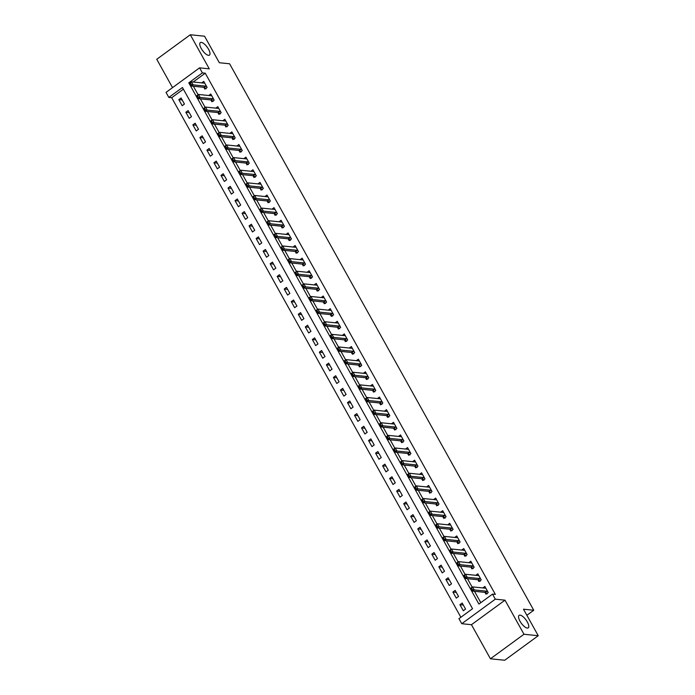 <?xml version="1.0" encoding="UTF-8"?>
<svg xmlns="http://www.w3.org/2000/svg" width="695" height="695" viewBox="0 0 695 695"><rect width="100%" height="100%" fill="white"/><g stroke="black" fill="none" stroke-linecap="round" stroke-linejoin="round"><path stroke-width="1.04" d="M208.483 55.331A7.741 2.876 -126.2 0 1 201.854 49.536A7.741 2.876 -126.2 0 1 200.308 42.612A7.741 2.876 -126.2 0 1 201.281 42.395A7.741 2.876 -126.2 0 1 207.909 48.19A7.741 2.876 -126.2 0 1 209.456 55.114A7.741 2.876 -126.2 0 1 208.483 55.331M527.262 628.063A7.741 2.876 -126.2 0 1 520.642 622.277A7.741 2.876 -126.2 0 1 519.096 615.353A7.741 2.876 -126.2 0 1 520.068 615.136A7.741 2.876 -126.2 0 1 526.688 620.93A7.741 2.876 -126.2 0 1 528.235 627.854A7.741 2.876 -126.2 0 1 527.262 628.063M168.842 97.439L166.036 92.383L199.578 67.849L202.384 72.897L188.788 82.844L478.898 604.068L492.494 594.121L495.309 599.177L461.767 623.71L458.952 618.663L472.548 608.716L182.446 87.492L168.842 97.439L171.7 97.726L460.863 617.264M526.871 615.284L533.751 610.245L229.593 63.775L219.325 62.724L204.565 36.209L190.3 34.75L156.757 59.283L172.534 87.631M533.751 610.245L523.483 609.202L538.243 635.716L504.7 660.25L490.435 658.791L523.978 634.257L505.004 600.167L495.309 599.177M505.004 600.167L471.462 624.701L490.435 658.791M471.462 624.701L461.767 623.71M538.243 635.716L523.978 634.257M183.384 89.177L171.7 97.726M465.563 609.089L462.192 603.034L459.925 604.693L463.304 610.749L465.563 609.089M458.544 596.466L455.164 590.403L452.897 592.062L456.276 598.126L458.544 596.466M451.515 583.843L448.136 577.78L445.869 579.439L449.248 585.494L451.515 583.843M444.487 571.212L441.108 565.148L438.84 566.807L442.22 572.871L444.487 571.212M437.459 558.589L434.08 552.525L431.812 554.184L435.192 560.248L437.459 558.589M430.431 545.957L427.051 539.902L424.784 541.553L428.163 547.617L430.431 545.957M423.403 533.334L420.023 527.27L417.764 528.93L421.135 534.994L423.403 533.334M416.375 520.703L412.995 514.648L410.736 516.307L414.107 522.362L416.375 520.703M409.346 508.08L405.967 502.016L403.708 503.675L407.079 509.739L409.346 508.08M402.318 495.457L398.947 489.393L396.68 491.052L400.051 497.107L402.318 495.457M395.29 482.825L391.919 476.77L389.652 478.421L393.022 484.484L395.29 482.825M388.262 470.202L384.891 464.138L382.624 465.798L385.994 471.862L388.262 470.202M381.234 457.571L377.863 451.515L375.595 453.175L378.966 459.23L381.234 457.571M374.205 444.948L370.835 438.884L368.567 440.543L371.938 446.607L374.205 444.948M367.177 432.325L363.806 426.261L361.539 427.92L364.91 433.975L367.177 432.325M360.149 419.693L356.778 413.638L354.511 415.289L357.882 421.352L360.149 419.693M353.121 407.07L349.75 401.006L347.483 402.666L350.853 408.73L353.121 407.07M346.093 394.439L342.722 388.383L340.454 390.043L343.825 396.098L346.093 394.439M339.064 381.816L335.694 375.752L333.426 377.411L336.797 383.475L339.064 381.816M332.036 369.193L328.666 363.129L326.398 364.788L329.769 370.843L332.036 369.193M325.008 356.561L321.637 350.497L319.37 352.156L322.741 358.22L325.008 356.561M317.98 343.938L314.609 337.874L312.342 339.534L315.712 345.597L317.98 343.938M310.952 331.307L307.581 325.251L305.314 326.902L308.684 332.966L310.952 331.307M303.923 318.684L300.553 312.62L298.285 314.279L301.665 320.343L303.923 318.684M296.895 306.052L293.525 299.997L291.257 301.656L294.637 307.711L296.895 306.052M289.867 293.429L286.496 287.365L284.229 289.024L287.608 295.088L289.867 293.429M282.848 280.806L279.468 274.742L277.201 276.402L280.58 282.457L282.848 280.806M275.819 268.174L272.44 262.119L270.173 263.77L273.552 269.834L275.819 268.174M268.791 255.552L265.412 249.488L263.144 251.147L266.524 257.211L268.791 255.552M261.763 242.92L258.384 236.865L256.116 238.524L259.496 244.579L261.763 242.92M254.735 230.297L251.355 224.233L249.097 225.892L252.467 231.956L254.735 230.297M247.707 217.674L244.327 211.61L242.069 213.269L245.439 219.325L247.707 217.674M240.679 205.042L237.299 198.987L235.04 200.638L238.411 206.702L240.679 205.042M233.65 192.419L230.28 186.356L228.012 188.015L231.383 194.079L233.65 192.419M226.622 179.788L223.251 173.733L220.984 175.392L224.355 181.447L226.622 179.788M219.594 167.165L216.223 161.101L213.956 162.76L217.327 168.824L219.594 167.165M212.566 154.542L209.195 148.478L206.928 150.137L210.298 156.193L212.566 154.542M205.538 141.91L202.167 135.846L199.899 137.506L203.27 143.57L205.538 141.91M198.509 129.287L195.139 123.224L192.871 124.883L196.242 130.947L198.509 129.287M191.481 116.656L188.11 110.601L185.843 112.251L189.214 118.315L191.481 116.656M184.453 104.033L181.082 97.969L178.815 99.628L182.186 105.692L184.453 104.033M492.494 594.121L495.353 594.416L205.242 73.192L193.193 82.01M193.366 86.241L198.092 94.729M200.395 98.872L205.121 107.351M207.423 111.495L212.149 119.983M214.451 124.127L219.177 132.606M221.479 136.75L226.205 145.229M228.507 149.373L233.233 157.861M235.536 162.005L240.262 170.484M242.564 174.627L247.29 183.115M249.592 187.259L254.318 195.738M256.62 199.882L261.346 208.37M263.648 212.514L268.366 220.993M270.676 225.137L275.394 233.616M277.705 237.76L282.422 246.247M284.733 250.391L289.45 258.87M291.761 263.014L296.478 271.502M298.789 275.646L303.507 284.125M305.817 288.269L310.535 296.748M312.846 300.892L317.563 309.379M319.874 313.523L324.591 322.002M326.902 326.146L331.619 334.634M333.93 338.778L338.647 347.257M340.958 351.401L345.676 359.88M347.987 364.032L352.704 372.511M355.006 376.655L359.732 385.134M362.034 389.278L366.76 397.766M369.062 401.91L373.788 410.389M376.091 414.533L380.817 423.02M383.119 427.164L387.845 435.643M390.147 439.787L394.873 448.266M397.175 452.41L401.901 460.898M404.203 465.042L408.929 473.521M411.232 477.665L415.958 486.153M418.26 490.296L422.986 498.775M425.288 502.919L430.014 511.398M432.316 515.542L437.033 524.03M439.344 528.174L444.062 536.653M446.372 540.797L451.09 549.285M453.401 553.428L458.118 561.908M460.429 566.051L465.146 574.539M467.457 578.683L472.174 587.162M474.485 591.306L480.81 602.669M484.962 592.375L485.961 594.173L488.229 592.514L484.858 586.45L482.825 587.944M477.934 579.752L478.942 581.55L481.201 579.891L477.83 573.827L475.797 575.312M470.915 567.12L471.914 568.918L474.172 567.259L470.802 561.204L468.769 562.689M463.886 554.497L464.886 556.295L467.144 554.636L463.774 548.572L461.741 550.058M456.858 541.874L457.857 543.664L460.125 542.004L456.745 535.949L454.712 537.435M449.83 529.243L450.829 531.041L453.097 529.382L449.717 523.318L447.684 524.803M442.802 516.62L443.801 518.409L446.068 516.759L442.689 510.695L440.656 512.18M435.774 503.988L436.773 505.786L439.04 504.127L435.661 498.072L433.637 499.557M428.745 491.365L429.745 493.163L432.012 491.504L428.633 485.44L426.608 486.926M421.717 478.742L422.716 480.532L424.984 478.872L421.604 472.817L419.58 474.303M414.689 466.11L415.688 467.909L417.956 466.249L414.576 460.186L412.552 461.671M407.661 453.488L408.66 455.277L410.927 453.626L407.557 447.563L405.524 449.048M400.633 440.856L401.632 442.654L403.899 440.995L400.529 434.94L398.496 436.425M393.605 428.233L394.604 430.031L396.871 428.372L393.5 422.308L391.467 423.794M386.576 415.601L387.575 417.4L389.843 415.74L386.472 409.685L384.439 411.171M379.548 402.978L380.547 404.777L382.815 403.117L379.444 397.054L377.411 398.539M372.52 390.355L373.519 392.145L375.786 390.494L372.416 384.431L370.383 385.916M365.492 377.724L366.491 379.522L368.758 377.863L365.388 371.799L363.355 373.293M358.464 365.101L359.463 366.899L361.73 365.24L358.359 359.176L356.327 360.662M351.435 352.469L352.435 354.268L354.702 352.608L351.331 346.553L349.298 348.039M344.407 339.846L345.406 341.645L347.674 339.985L344.303 333.921L342.27 335.407M337.379 327.223L338.378 329.013L340.646 327.354L337.275 321.298L335.242 322.784M330.351 314.592L331.35 316.39L333.617 314.731L330.247 308.667L328.214 310.152M323.323 301.969L324.322 303.758L326.589 302.108L323.218 296.044L321.186 297.53M316.294 289.337L317.294 291.136L319.561 289.476L316.19 283.421L314.157 284.907M309.266 276.714L310.265 278.513L312.533 276.853L309.162 270.789L307.129 272.275M302.238 264.091L303.246 265.881L305.505 264.222L302.134 258.166L300.101 259.652M295.219 251.46L296.218 253.258L298.476 251.599L295.106 245.535L293.073 247.02M288.19 238.837L289.19 240.626L291.457 238.976L288.078 232.912L286.045 234.397M281.162 226.205L282.161 228.003L284.429 226.344L281.049 220.289L279.016 221.775M274.134 213.582L275.133 215.38L277.401 213.721L274.021 207.657L271.988 209.143M267.106 200.951L268.105 202.749L270.372 201.09L266.993 195.034L264.96 196.52M260.078 188.328L261.077 190.126L263.344 188.467L259.965 182.403L257.941 183.888M253.049 175.705L254.049 177.494L256.316 175.844L252.937 169.78L250.912 171.265M246.021 163.073L247.02 164.871L249.288 163.212L245.908 157.148L243.884 158.634M238.993 150.45L239.992 152.248L242.26 150.589L238.889 144.525L236.856 146.011M231.965 137.819L232.964 139.617L235.231 137.958L231.861 131.902L229.828 133.388M224.937 125.196L225.936 126.994L228.203 125.335L224.833 119.271L222.8 120.756M217.909 112.573L218.908 114.362L221.175 112.703L217.804 106.648L215.771 108.133M210.88 99.941L211.879 101.739L214.147 100.08L210.776 94.016L208.743 95.502M203.852 87.318L204.851 89.108L207.119 87.457L203.748 81.393L201.715 82.879M199.578 67.849L209.273 68.84L190.3 34.75M205.242 73.192L202.384 72.897M189.891 82.957L188.788 82.844M463.313 605.032L459.925 604.693M182.194 99.976L178.815 99.628M189.222 112.599L185.843 112.251M196.251 125.23L192.871 124.883M203.279 137.853L199.899 137.506M210.307 150.476L206.928 150.137M217.335 163.108L213.956 162.76M224.363 175.731L220.984 175.392M231.392 188.362L228.012 188.015M238.42 200.985L235.04 200.638M245.448 213.617L242.069 213.269M252.476 226.24L249.097 225.892M259.504 238.863L256.116 238.524M266.533 251.494L263.144 251.147M273.561 264.117L270.173 263.77M280.589 276.749L277.201 276.402M287.617 289.372L284.229 289.024M294.637 301.995L291.257 301.656M301.665 314.627L298.285 314.279M308.693 327.249L305.314 326.902M315.721 339.881L312.342 339.534M322.749 352.504L319.37 352.156M329.778 365.127L326.398 364.788M336.806 377.759L333.426 377.411M343.834 390.382L340.454 390.043M350.862 403.013L347.483 402.666M357.89 415.636L354.511 415.289M364.918 428.268L361.539 427.92M371.947 440.891L368.567 440.543M378.975 453.514L375.595 453.175M386.003 466.145L382.624 465.798M393.031 478.768L389.652 478.421M400.059 491.4L396.68 491.052M407.088 504.023L403.708 503.675M414.116 516.646L410.736 516.307M421.144 529.277L417.764 528.93M428.172 541.9L424.784 541.553M435.2 554.532L431.812 554.184M442.229 567.155L438.84 566.807M449.257 579.786L445.869 579.439M456.285 592.409L452.897 592.062M487.751 591.654L486.986 591.271A1.208 0.452 53.8 0 0 486.787 591.202L474.233 589.916L472.6 591.115L470.915 588.083L472.548 586.893L485.101 588.17A1.208 0.452 53.8 0 0 485.249 588.144L485.649 587.874M472.392 589.586L471.549 588.066L472.122 589.786L474.233 589.916L472.548 586.893L471.549 588.066M487.282 593.834L485.353 592.461A1.208 0.452 53.8 0 0 485.153 592.392L472.6 591.115L472.122 589.786M480.723 579.031L479.958 578.64A1.208 0.452 53.8 0 0 479.759 578.579L467.205 577.293L465.572 578.483L463.886 575.46L465.52 574.261L478.073 575.547A1.208 0.452 53.8 0 0 478.221 575.512L478.62 575.243M465.363 576.954L464.521 575.443L465.094 577.154L467.205 577.293L465.52 574.261L464.521 575.443M480.254 581.202L478.325 579.839A1.208 0.452 53.8 0 0 478.125 579.769L465.572 578.483L465.094 577.154M473.703 566.408L472.93 566.017A1.208 0.452 53.8 0 0 472.73 565.947L460.177 564.67L458.544 565.86L456.858 562.828L458.492 561.638L471.045 562.915A1.208 0.452 53.8 0 0 471.193 562.889L471.592 562.62M458.335 564.331L457.492 562.82L458.066 564.531L460.177 564.67L458.492 561.638L457.492 562.82M473.226 568.58L471.297 567.207A1.208 0.452 53.8 0 0 471.097 567.146L458.544 565.86L458.066 564.531M466.675 553.776L465.902 553.385A1.208 0.452 53.8 0 0 465.702 553.324L453.149 552.039L451.524 553.237L449.83 550.205L451.463 549.007L464.017 550.292A1.208 0.452 53.8 0 0 464.164 550.266L464.564 549.988M451.307 551.708L450.464 550.188L451.038 551.899L453.149 552.039L451.463 549.007L450.464 550.188M466.197 555.948L464.269 554.584A1.208 0.452 53.8 0 0 464.069 554.514L451.524 553.237L451.038 551.899M459.647 541.153L458.874 540.762A1.208 0.452 53.8 0 0 458.674 540.693L446.12 539.416L444.496 540.606L442.802 537.574L444.435 536.384L456.989 537.669A1.208 0.452 53.8 0 0 457.136 537.635L457.536 537.365M444.279 539.077L443.436 537.565L444.009 539.277L446.12 539.416L444.435 536.384L443.436 537.565M459.169 543.325L457.241 541.952A1.208 0.452 53.8 0 0 457.041 541.891L444.496 540.606L444.009 539.277M452.619 528.521L451.846 528.13A1.208 0.452 53.8 0 0 451.646 528.07L439.092 526.784L437.468 527.983L435.774 524.951L437.407 523.761L449.96 525.038A1.208 0.452 53.8 0 0 450.108 525.012L450.508 524.742M437.251 526.454L436.408 524.933L436.981 526.654L439.092 526.784L437.407 523.761L436.408 524.933M452.141 530.702L450.212 529.329A1.208 0.452 53.8 0 0 450.012 529.26L437.468 527.983L436.981 526.654M445.591 515.899L444.817 515.508A1.208 0.452 53.8 0 0 444.618 515.447L432.064 514.161L430.44 515.351L428.745 512.328L430.379 511.129L442.932 512.415A1.208 0.452 53.8 0 0 443.08 512.38L443.48 512.111M430.222 513.822L429.38 512.311L429.953 514.022L432.064 514.161L430.379 511.129L429.38 512.311M445.113 518.07L443.184 516.698A1.208 0.452 53.8 0 0 442.984 516.637L430.44 515.351L429.953 514.022M438.562 503.276L437.789 502.885A1.208 0.452 53.8 0 0 437.589 502.815L425.045 501.538L423.411 502.728L421.726 499.696L423.351 498.506L435.904 499.783A1.208 0.452 53.8 0 0 436.052 499.757L436.451 499.488M423.194 501.199L422.352 499.679L422.925 501.399L425.045 501.538L423.351 498.506L422.352 499.679M438.085 505.447L436.156 504.075A1.208 0.452 53.8 0 0 435.956 504.014L423.411 502.728L422.925 501.399M431.534 490.644L430.761 490.253A1.208 0.452 53.8 0 0 430.561 490.192L418.016 488.906L416.383 490.105L414.698 487.073L416.322 485.875L428.876 487.16A1.208 0.452 53.8 0 0 429.024 487.134L429.423 486.856M416.166 488.568L415.323 487.056L415.897 488.767L418.016 488.906L416.322 485.875L415.323 487.056M431.056 492.816L429.128 491.452A1.208 0.452 53.8 0 0 428.928 491.382L416.383 490.105L415.897 488.767M424.506 478.021L423.733 477.63A1.208 0.452 53.8 0 0 423.533 477.561L410.988 476.284L409.355 477.474L407.67 474.442L409.294 473.252L421.848 474.537A1.208 0.452 53.8 0 0 421.995 474.503L422.395 474.233M409.138 475.945L408.295 474.433L408.868 476.145L410.988 476.284L409.294 473.252L408.295 474.433M424.028 480.193L422.1 478.82A1.208 0.452 53.8 0 0 421.9 478.759L409.355 477.474L408.868 476.145M417.478 465.389L416.705 464.998A1.208 0.452 53.8 0 0 416.505 464.938L403.96 463.652L402.327 464.851L400.641 461.819L402.266 460.62L414.819 461.906A1.208 0.452 53.8 0 0 414.967 461.88L415.367 461.61M402.11 463.322L401.267 461.801L401.84 463.522L403.96 463.652L402.266 460.62L401.267 461.801M417 467.561L415.071 466.197A1.208 0.452 53.8 0 0 414.872 466.128L402.327 464.851L401.84 463.522M410.45 452.766L409.676 452.376A1.208 0.452 53.8 0 0 409.477 452.315L396.932 451.029L395.299 452.219L393.613 449.187L395.246 447.997L407.791 449.283A1.208 0.452 53.8 0 0 407.939 449.248L408.339 448.979M395.09 450.69L394.239 449.178L394.812 450.89L396.932 451.029L395.246 447.997L394.239 449.178M409.972 454.938L408.043 453.566A1.208 0.452 53.8 0 0 407.852 453.505L395.299 452.219L394.812 450.89M403.421 440.135L402.648 439.753A1.208 0.452 53.8 0 0 402.448 439.683L389.904 438.397L388.27 439.596L386.585 436.564L388.218 435.374L400.763 436.651A1.208 0.452 53.8 0 0 400.911 436.625L401.31 436.356M388.062 438.067L387.211 436.547L387.784 438.267L389.904 438.397L388.218 435.374L387.211 436.547M402.944 442.315L401.024 440.943A1.208 0.452 53.8 0 0 400.824 440.882L388.27 439.596L387.784 438.267M396.393 427.512L395.62 427.121A1.208 0.452 53.8 0 0 395.42 427.06L382.876 425.774L381.242 426.965L379.557 423.941L381.19 422.742L393.735 424.028A1.208 0.452 53.8 0 0 393.883 423.993L394.282 423.724M381.034 425.436L380.191 423.924L380.756 425.635L382.876 425.774L381.19 422.742L380.191 423.924M395.924 429.684L393.995 428.32A1.208 0.452 53.8 0 0 393.796 428.25L381.242 426.965L380.756 425.635M389.365 414.889L388.592 414.498A1.208 0.452 53.8 0 0 388.401 414.429L375.847 413.151L374.214 414.342L372.529 411.31L374.162 410.12L386.707 411.397A1.208 0.452 53.8 0 0 386.854 411.37L387.263 411.101M374.006 412.813L373.163 411.301L373.728 413.012L375.847 413.151L374.162 410.12L373.163 411.301M388.896 417.061L386.967 415.688A1.208 0.452 53.8 0 0 386.767 415.627L374.214 414.342L373.728 413.012M382.337 402.257L381.564 401.866A1.208 0.452 53.8 0 0 381.373 401.806L368.819 400.52L367.186 401.719L365.501 398.687L367.134 397.488L379.679 398.774A1.208 0.452 53.8 0 0 379.826 398.748L380.235 398.478M366.977 400.19L366.135 398.669L366.699 400.381L368.819 400.52L367.134 397.488L366.135 398.669M381.868 404.429L379.939 403.065A1.208 0.452 53.8 0 0 379.739 402.996L367.186 401.719L366.699 400.381M375.309 389.634L374.544 389.243A1.208 0.452 53.8 0 0 374.344 389.174L361.791 387.897L360.158 389.087L358.472 386.055L360.106 384.865L372.65 386.151A1.208 0.452 53.8 0 0 372.798 386.116L373.206 385.847M359.949 387.558L359.107 386.046L359.671 387.758L361.791 387.897L360.106 384.865L359.107 386.046M374.84 391.806L372.911 390.434A1.208 0.452 53.8 0 0 372.711 390.373L360.158 389.087L359.671 387.758M368.281 377.003L367.516 376.62A1.208 0.452 53.8 0 0 367.316 376.551L354.763 375.265L353.13 376.464L351.444 373.432L353.077 372.242L365.622 373.519A1.208 0.452 53.8 0 0 365.77 373.493L366.178 373.224M352.921 374.935L352.078 373.415L352.643 375.135L354.763 375.265L353.077 372.242L352.078 373.415M367.811 379.183L365.883 377.811A1.208 0.452 53.8 0 0 365.683 377.741L353.13 376.464L352.643 375.135M361.252 364.38L360.488 363.989A1.208 0.452 53.8 0 0 360.288 363.928L347.735 362.642L346.101 363.833L344.416 360.809L346.049 359.61L358.603 360.896A1.208 0.452 53.8 0 0 358.742 360.861L359.15 360.592M345.893 362.304L345.05 360.792L345.615 362.503L347.735 362.642L346.049 359.61L345.05 360.792M360.783 366.552L358.855 365.188A1.208 0.452 53.8 0 0 358.655 365.118L346.101 363.833L345.615 362.503M354.224 351.757L353.46 351.366A1.208 0.452 53.8 0 0 353.26 351.296L340.706 350.019L339.073 351.21L337.388 348.178L339.021 346.987L351.574 348.264A1.208 0.452 53.8 0 0 351.713 348.238L352.122 347.969M338.865 349.681L338.022 348.16L338.595 349.88L340.706 350.019L339.021 346.987L338.022 348.16M353.755 353.929L351.826 352.556A1.208 0.452 53.8 0 0 351.627 352.495L339.073 351.21L338.595 349.88M347.196 339.125L346.431 338.734A1.208 0.452 53.8 0 0 346.232 338.673L333.678 337.388L332.045 338.587L330.36 335.555L331.993 334.356L344.546 335.642A1.208 0.452 53.8 0 0 344.685 335.615L345.094 335.338M331.836 337.049L330.994 335.537L331.567 337.249L333.678 337.388L331.993 334.356L330.994 335.537M346.727 341.297L344.798 339.933A1.208 0.452 53.8 0 0 344.598 339.864L332.045 338.587L331.567 337.249M340.168 326.502L339.403 326.111A1.208 0.452 53.8 0 0 339.203 326.042L326.65 324.765L325.017 325.955L323.331 322.923L324.965 321.733L337.518 323.019A1.208 0.452 53.8 0 0 337.657 322.984L338.065 322.715M324.808 324.426L323.966 322.914L324.539 324.626L326.65 324.765L324.965 321.733L323.966 322.914M339.699 328.674L337.77 327.302A1.208 0.452 53.8 0 0 337.57 327.241L325.017 325.955L324.539 324.626M333.14 313.871L332.375 313.48A1.208 0.452 53.8 0 0 332.175 313.419L319.622 312.133L317.989 313.332L316.303 310.3L317.936 309.11L330.49 310.387A1.208 0.452 53.8 0 0 330.638 310.361L331.037 310.092M317.78 311.803L316.937 310.283L317.511 312.003L319.622 312.133L317.936 309.11L316.937 310.283M332.67 316.051L330.742 314.679A1.208 0.452 53.8 0 0 330.542 314.609L317.989 313.332L317.511 312.003M326.111 301.248L325.347 300.857A1.208 0.452 53.8 0 0 325.147 300.796L312.594 299.51L310.96 300.7L309.275 297.677L310.908 296.478L323.462 297.764A1.208 0.452 53.8 0 0 323.609 297.729L324.009 297.46M310.752 299.171L309.909 297.66L310.483 299.371L312.594 299.51L310.908 296.478L309.909 297.66M325.642 303.42L323.714 302.047A1.208 0.452 53.8 0 0 323.514 301.986L310.96 300.7L310.483 299.371M319.083 288.625L318.319 288.234A1.208 0.452 53.8 0 0 318.119 288.164L305.565 286.887L303.932 288.078L302.247 285.046L303.88 283.855L316.434 285.132A1.208 0.452 53.8 0 0 316.581 285.106L316.981 284.837M303.724 286.548L302.881 285.028L303.454 286.748L305.565 286.887L303.88 283.855L302.881 285.028M318.614 290.797L316.685 289.424A1.208 0.452 53.8 0 0 316.486 289.363L303.932 288.078L303.454 286.748M312.055 275.993L311.291 275.602A1.208 0.452 53.8 0 0 311.091 275.541L298.537 274.256L296.904 275.455L295.219 272.423L296.852 271.224L309.405 272.51A1.208 0.452 53.8 0 0 309.553 272.483L309.953 272.205M296.695 273.917L295.853 272.405L296.426 274.117L298.537 274.256L296.852 271.224L295.853 272.405M311.586 278.165L309.657 276.801A1.208 0.452 53.8 0 0 309.457 276.732L296.904 275.455L296.426 274.117M305.027 263.37L304.262 262.979A1.208 0.452 53.8 0 0 304.062 262.91L291.509 261.633L289.876 262.823L288.19 259.791L289.824 258.601L302.377 259.887A1.208 0.452 53.8 0 0 302.525 259.852L302.924 259.583M289.667 261.294L288.825 259.782L289.398 261.494L291.509 261.633L289.824 258.601L288.825 259.782M304.558 265.542L302.629 264.169A1.208 0.452 53.8 0 0 302.429 264.109L289.876 262.823L289.398 261.494M298.007 250.739L297.234 250.348A1.208 0.452 53.8 0 0 297.034 250.287L284.481 249.001L282.856 250.2L281.162 247.168L282.796 245.969L295.349 247.255A1.208 0.452 53.8 0 0 295.497 247.229L295.896 246.96M282.639 248.671L281.796 247.151L282.37 248.871L284.481 249.001L282.796 245.969L281.796 247.151M297.53 252.911L295.601 251.547A1.208 0.452 53.8 0 0 295.401 251.477L282.856 250.2L282.37 248.871M290.979 238.116L290.206 237.725A1.208 0.452 53.8 0 0 290.006 237.664L277.453 236.378L275.828 237.568L274.134 234.536L275.767 233.346L288.321 234.632A1.208 0.452 53.8 0 0 288.468 234.597L288.868 234.328M275.611 236.039L274.768 234.528L275.342 236.239L277.453 236.378L275.767 233.346L274.768 234.528M290.501 240.288L288.573 238.915A1.208 0.452 53.8 0 0 288.373 238.854L275.828 237.568L275.342 236.239M283.951 225.484L283.178 225.102A1.208 0.452 53.8 0 0 282.978 225.032L270.424 223.747L268.8 224.945L267.106 221.913L268.739 220.723L281.293 222A1.208 0.452 53.8 0 0 281.44 221.974L281.84 221.705M268.583 223.416L267.74 221.896L268.313 223.616L270.424 223.747L268.739 220.723L267.74 221.896M283.473 227.665L281.544 226.292A1.208 0.452 53.8 0 0 281.345 226.222L268.8 224.945L268.313 223.616M276.923 212.861L276.15 212.47A1.208 0.452 53.8 0 0 275.95 212.409L263.396 211.124L261.772 212.314L260.078 209.291L261.711 208.092L274.264 209.377A1.208 0.452 53.8 0 0 274.412 209.343L274.812 209.073M261.555 210.785L260.712 209.273L261.285 210.985L263.396 211.124L261.711 208.092L260.712 209.273M276.445 215.033L274.516 213.669A1.208 0.452 53.8 0 0 274.317 213.6L261.772 212.314L261.285 210.985M269.895 200.238L269.121 199.847A1.208 0.452 53.8 0 0 268.922 199.778L256.377 198.501L254.744 199.691L253.058 196.659L254.683 195.469L267.236 196.746A1.208 0.452 53.8 0 0 267.384 196.72L267.784 196.45M254.526 198.162L253.684 196.65L254.257 198.362L256.377 198.501L254.683 195.469L253.684 196.65M269.417 202.41L267.488 201.037A1.208 0.452 53.8 0 0 267.288 200.977L254.744 199.691L254.257 198.362M262.866 187.607L262.093 187.216A1.208 0.452 53.8 0 0 261.893 187.155L249.349 185.869L247.715 187.068L246.03 184.036L247.655 182.837L260.208 184.123A1.208 0.452 53.8 0 0 260.356 184.097L260.755 183.827M247.498 185.539L246.656 184.019L247.229 185.73L249.349 185.869L247.655 182.837L246.656 184.019M262.389 189.778L260.46 188.415A1.208 0.452 53.8 0 0 260.26 188.345L247.715 187.068L247.229 185.73M255.838 174.984L255.065 174.593A1.208 0.452 53.8 0 0 254.865 174.523L242.32 173.246L240.687 174.436L239.002 171.404L240.626 170.214L253.18 171.5A1.208 0.452 53.8 0 0 253.328 171.465L253.727 171.196M240.47 172.907L239.627 171.396L240.201 173.107L242.32 173.246L240.626 170.214L239.627 171.396M255.36 177.155L253.432 175.783A1.208 0.452 53.8 0 0 253.232 175.722L240.687 174.436L240.201 173.107M248.81 162.352L248.037 161.97A1.208 0.452 53.8 0 0 247.837 161.9L235.292 160.614L233.659 161.813L231.974 158.781L233.598 157.591L246.152 158.868A1.208 0.452 53.8 0 0 246.299 158.842L246.699 158.573M233.442 160.284L232.599 158.764L233.172 160.484L235.292 160.614L233.598 157.591L232.599 158.764M248.332 164.533L246.404 163.16A1.208 0.452 53.8 0 0 246.204 163.09L233.659 161.813L233.172 160.484M241.782 149.729L241.009 149.338A1.208 0.452 53.8 0 0 240.809 149.277L228.264 147.992L226.631 149.182L224.945 146.159L226.579 144.96L239.123 146.245A1.208 0.452 53.8 0 0 239.271 146.211L239.671 145.941M226.422 147.653L225.571 146.141L226.144 147.853L228.264 147.992L226.579 144.96L225.571 146.141M241.304 151.901L239.375 150.537A1.208 0.452 53.8 0 0 239.184 150.468L226.631 149.182L226.144 147.853M234.754 137.106L233.98 136.715A1.208 0.452 53.8 0 0 233.781 136.646L221.236 135.369L219.603 136.559L217.917 133.527L219.55 132.337L232.095 133.614A1.208 0.452 53.8 0 0 232.243 133.588L232.643 133.318M219.394 135.03L218.543 133.51L219.116 135.23L221.236 135.369L219.55 132.337L218.543 133.51M234.276 139.278L232.356 137.905A1.208 0.452 53.8 0 0 232.156 137.845L219.603 136.559L219.116 135.23M227.725 124.475L226.952 124.084A1.208 0.452 53.8 0 0 226.752 124.023L214.208 122.737L212.574 123.936L210.889 120.904L212.522 119.705L225.067 120.991A1.208 0.452 53.8 0 0 225.215 120.965L225.614 120.687M212.366 122.398L211.523 120.887L212.088 122.598L214.208 122.737L212.522 119.705L211.523 120.887M227.256 126.646L225.328 125.282A1.208 0.452 53.8 0 0 225.128 125.213L212.574 123.936L212.088 122.598M220.697 111.852L219.924 111.461A1.208 0.452 53.8 0 0 219.724 111.391L207.179 110.114L205.546 111.304L203.861 108.272L205.494 107.082L218.039 108.368A1.208 0.452 53.8 0 0 218.187 108.333L218.586 108.064M205.338 109.775L204.495 108.264L205.06 109.975L207.179 110.114L205.494 107.082L204.495 108.264M220.228 114.023L218.299 112.651A1.208 0.452 53.8 0 0 218.1 112.59L205.546 111.304L205.06 109.975M213.669 99.22L212.896 98.829A1.208 0.452 53.8 0 0 212.705 98.768L200.151 97.482L198.518 98.681L196.833 95.649L198.466 94.459L211.011 95.736A1.208 0.452 53.8 0 0 211.158 95.71L211.567 95.441M198.31 97.152L197.467 95.632L198.032 97.352L200.151 97.482L198.466 94.459L197.467 95.632M213.2 101.401L211.271 100.028A1.208 0.452 53.8 0 0 211.072 99.958L198.518 98.681L198.032 97.352M206.641 86.597L205.876 86.206A1.208 0.452 53.8 0 0 205.677 86.145L193.123 84.86L191.49 86.05L189.804 83.026L191.438 81.828L203.983 83.113A1.208 0.452 53.8 0 0 204.13 83.079L204.538 82.809M191.281 84.521L190.439 83.009L191.003 84.721L193.123 84.86L191.438 81.828L190.439 83.009M206.172 88.769L204.243 87.396A1.208 0.452 53.8 0 0 204.043 87.335L191.49 86.05L191.003 84.721M486.787 591.202L485.153 592.392M486.986 591.271L485.353 592.461M479.759 578.579L478.125 579.769M479.958 578.64L478.325 579.839M472.73 565.947L471.097 567.146M472.93 566.017L471.297 567.207M465.702 553.324L464.069 554.514M465.902 553.385L464.269 554.584M458.674 540.693L457.041 541.891M458.874 540.762L457.241 541.952M451.646 528.07L450.012 529.26M451.846 528.13L450.212 529.329M444.618 515.447L442.984 516.637M444.817 515.508L443.184 516.698M437.589 502.815L435.956 504.014M437.789 502.885L436.156 504.075M430.561 490.192L428.928 491.382M430.761 490.253L429.128 491.452M423.533 477.561L421.9 478.759M423.733 477.63L422.1 478.82M416.505 464.938L414.872 466.128M416.705 464.998L415.071 466.197M409.477 452.315L407.852 453.505M409.676 452.376L408.043 453.566M402.448 439.683L400.824 440.882M402.648 439.753L401.024 440.943M395.42 427.06L393.796 428.25M395.62 427.121L393.995 428.32M388.401 414.429L386.767 415.627M388.592 414.498L386.967 415.688M381.373 401.806L379.739 402.996M381.564 401.866L379.939 403.065M374.344 389.174L372.711 390.373M374.544 389.243L372.911 390.434M367.316 376.551L365.683 377.741M367.516 376.62L365.883 377.811M360.288 363.928L358.655 365.118M360.488 363.989L358.855 365.188M353.26 351.296L351.627 352.495M353.46 351.366L351.826 352.556M346.232 338.673L344.598 339.864M346.431 338.734L344.798 339.933M339.203 326.042L337.57 327.241M339.403 326.111L337.77 327.302M332.175 313.419L330.542 314.609M332.375 313.48L330.742 314.679M325.147 300.796L323.514 301.986M325.347 300.857L323.714 302.047M318.119 288.164L316.486 289.363M318.319 288.234L316.685 289.424M311.091 275.541L309.457 276.732M311.291 275.602L309.657 276.801M304.062 262.91L302.429 264.109M304.262 262.979L302.629 264.169M297.034 250.287L295.401 251.477M297.234 250.348L295.601 251.547M290.006 237.664L288.373 238.854M290.206 237.725L288.573 238.915M282.978 225.032L281.345 226.222M283.178 225.102L281.544 226.292M275.95 212.409L274.317 213.6M276.15 212.47L274.516 213.669M268.922 199.778L267.288 200.977M269.121 199.847L267.488 201.037M261.893 187.155L260.26 188.345M262.093 187.216L260.46 188.415M254.865 174.523L253.232 175.722M255.065 174.593L253.432 175.783M247.837 161.9L246.204 163.09M248.037 161.97L246.404 163.16M240.809 149.277L239.184 150.468M241.009 149.338L239.375 150.537M233.781 136.646L232.156 137.845M233.98 136.715L232.356 137.905M226.752 124.023L225.128 125.213M226.952 124.084L225.328 125.282M219.724 111.391L218.1 112.59M219.924 111.461L218.299 112.651M212.705 98.768L211.072 99.958M212.896 98.829L211.271 100.028M205.677 86.145L204.043 87.335M205.876 86.206L204.243 87.396"/></g></svg>
